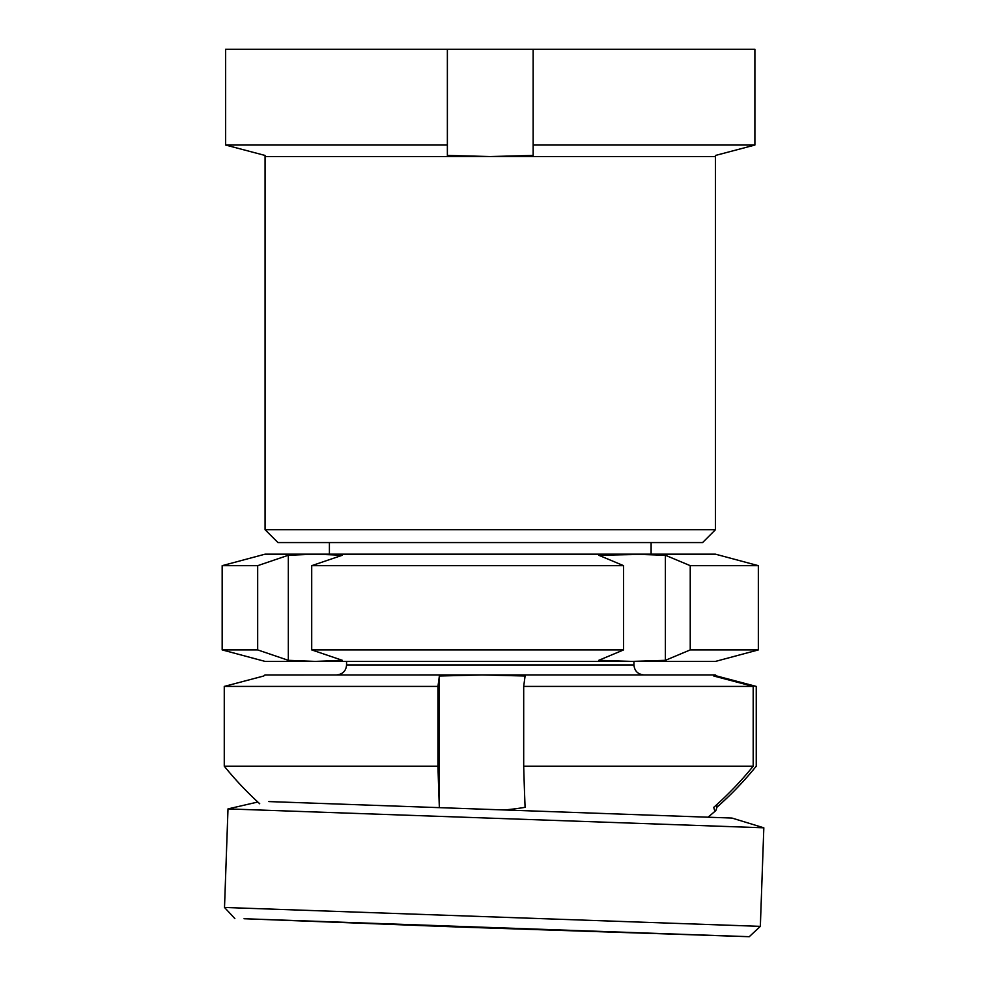 <?xml version="1.0" encoding="UTF-8"?>
<svg xmlns="http://www.w3.org/2000/svg" width="986" height="986" viewBox="0 0 986 986"><rect width="100%" height="100%" fill="white"/><g stroke="black" fill="none" stroke-linecap="round" stroke-linejoin="round"><path stroke-width="1.48" d="M702.587 542.571L277.941 542.571L265.074 529.704L715.454 529.704L702.587 542.571M715.454 529.704L715.454 156.54L265.074 156.54L265.074 529.704M533.155 145.041L533.155 155.455L490.264 156.54L447.373 155.455L447.373 145.041L225.634 145.041L265.074 155.455L225.634 145.041L225.634 49.3L754.894 49.3L754.894 145.041L533.155 145.041L533.155 49.3M715.454 156.54L715.454 155.455L754.894 145.041L754.894 49.3M715.454 155.455L754.894 145.041M447.373 145.041L447.373 49.3M265.074 155.455L265.074 156.54M647.05 933.187L331.296 921.959L647.05 933.187M268.87 801.581L731.969 818.06L763.83 827.809L228 808.902L224.512 907.465L760.342 926.359L763.83 827.809M244.047 918.73L749.249 936.7L457.935 927L244.047 918.73M437.957 766.184L437.957 686.416L439.362 676.014L439.362 807.214A340.453 12.14 -90 0 1 437.957 766.184L224.266 766.184L224.266 686.416L263.681 676.014L265.209 674.929M259.725 803.775A340.453 340.244 90 0 1 224.266 766.184M716.834 804.588L716.834 807.324A340.453 340.244 -90 0 0 756.25 766.184L756.25 686.416L716.834 676.014L716.834 676.815M716.834 807.324A258.924 9.231 -90 0 1 715.602 810.775A258.924 9.231 -90 0 1 713.778 807.324A340.453 340.244 -90 0 0 753.193 766.184L523.689 766.184L523.689 686.416L525.094 676.014L482.228 674.929L264.926 674.966M507.938 809.617A258.924 258.751 90 0 0 525.094 807.324A340.453 12.14 -90 0 1 523.689 766.184M753.193 766.184L753.193 686.416L523.689 686.416M753.193 686.416L713.778 676.014L715.306 674.929L482.228 674.929L439.362 676.014M715.306 674.929L716.834 676.014M437.957 686.416L224.266 686.416M653.262 554.169L598.761 555.254L623.596 565.668L311.712 565.668L311.712 649.91L623.596 649.91L623.596 565.668M222.17 649.91L257.679 649.91L257.679 565.668L222.17 565.668L222.17 649.91L265.074 661.409L315.335 661.409L342.352 660.324L311.712 649.91M257.679 649.91L288.319 660.324L315.335 661.409L632.075 661.409L665.39 660.324L690.237 649.91L758.345 649.91L758.345 565.668L690.237 565.668L690.237 649.91M222.17 565.668L265.074 554.169L315.335 554.169L288.319 555.254L257.679 565.668M623.596 649.91L598.761 660.324L632.075 661.409L715.454 661.409L758.345 649.91M311.712 565.668L342.352 555.254L315.335 554.169L715.454 554.169L758.345 565.668M690.237 565.668L665.39 555.254L632.075 554.169M665.39 555.254L665.39 660.324M288.319 555.254L288.319 660.324M633.949 661.409L633.949 664.971L346.567 664.971C346.037 670.961 342.709 674.276 336.608 674.929M749.249 936.7L760.342 926.359M234.853 918.558L224.512 907.465M257.814 802.025L228 808.902M651.117 542.571L651.117 554.169M708.256 816.987A343.153 343.153 0 0 0 715.602 810.775M329.41 542.571L329.41 554.169M346.567 661.409L346.567 664.971M633.949 664.971C634.491 670.961 637.806 674.276 643.907 674.929"/></g></svg>
